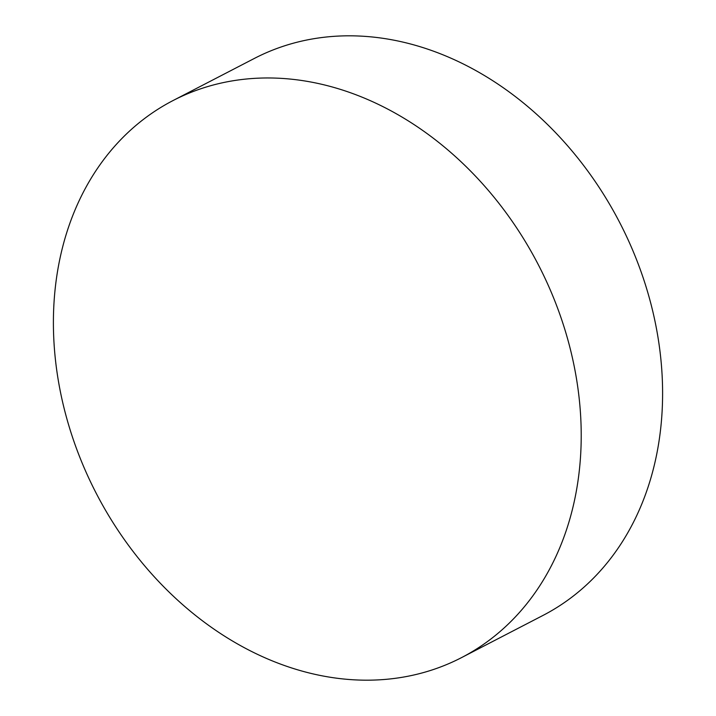<?xml version="1.0" encoding="UTF-8"?>
<svg xmlns="http://www.w3.org/2000/svg" width="716" height="716" viewBox="0 0 716 716"><rect width="100%" height="100%" fill="white"/><g stroke="black" fill="none" stroke-linecap="round" stroke-linejoin="round"><path stroke-width="1.07" d="M461.569 657.601L542.961 615.447A313.671 248.846 -117.4 0 0 544.5 614.641A313.671 248.846 -117.4 0 0 619.152 221.495A313.671 248.846 -117.4 0 0 254.431 58.399L173.039 100.553A313.671 248.846 -117.4 0 0 171.5 101.359A313.671 248.846 -117.4 0 0 96.848 494.505A313.671 248.846 -117.4 0 0 461.569 657.601A313.671 248.846 -117.4 0 0 463.109 656.796A313.671 248.846 -117.4 0 0 537.77 263.649A313.671 248.846 -117.4 0 0 173.039 100.553"/></g></svg>
